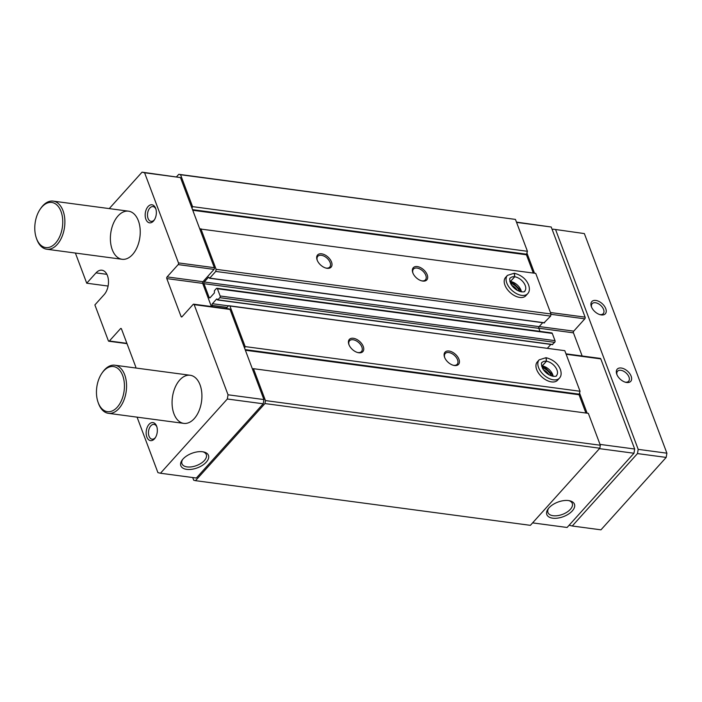 <?xml version="1.0" encoding="UTF-8"?>
<svg xmlns="http://www.w3.org/2000/svg" width="702" height="702" viewBox="0 0 702 702"><rect width="100%" height="100%" fill="white"/><g stroke="black" fill="none" stroke-linecap="round" stroke-linejoin="round"><path stroke-width="1.05" d="M317.172 260.109A9.1 5.423 42 0 0 326.193 268.138A9.1 5.423 42 0 0 331.73 262.636A9.1 5.423 42 0 0 322.007 253.878A9.1 5.423 42 0 0 317.12 259.968A9.1 5.423 42 0 0 317.172 260.109M325.781 268.024A8.038 4.791 42 0 0 329.747 267.076A8.038 4.791 42 0 0 326.983 258.134A8.038 4.791 42 0 0 317.804 256.318A8.038 4.791 42 0 0 317.269 260.363M348.92 344.568A9.1 5.423 42 0 0 357.932 352.597A9.1 5.423 42 0 0 363.478 347.104A9.1 5.423 42 0 0 353.755 338.346A9.1 5.423 42 0 0 348.868 344.428A9.1 5.423 42 0 0 348.92 344.568M357.529 352.483A8.038 4.791 42 0 0 361.495 351.535A8.038 4.791 42 0 0 358.731 342.594A8.038 4.791 42 0 0 349.552 340.777A8.038 4.791 42 0 0 349.017 344.822M106.888 274.333L96.016 272.885L86.723 283.204L108.099 286.056M86.723 283.204L75.395 253.053M121.428 328.817L120.463 328.685L109.372 340.997A1.211 0.737 97.6 0 1 108.845 341.233A1.211 0.737 97.6 0 1 108.354 340.76L94.884 304.922L104.177 294.603A13.654 8.275 97.6 0 0 108.406 279.966A13.654 8.275 97.6 0 0 101.904 270.209A13.654 8.275 97.6 0 0 96.016 272.885M132.564 254.528A24.272 14.707 97.6 0 1 122.104 259.284A24.272 14.707 97.6 0 1 110.732 233.283A24.272 14.707 97.6 0 1 128.519 211.17A24.272 14.707 97.6 0 1 140.084 228.519A24.272 14.707 97.6 0 1 132.564 254.528M154.475 438.847A9.1 5.511 97.6 0 1 146.841 436.995A9.1 5.511 97.6 0 1 149.096 424.298A9.1 5.511 97.6 0 1 156.695 426.325A9.1 5.511 97.6 0 1 155.133 438.004A9.1 5.511 97.6 0 1 154.475 438.847M153.492 221.042A9.1 5.511 97.6 0 1 145.858 219.182A9.1 5.511 97.6 0 1 148.113 206.493A9.1 5.511 97.6 0 1 155.712 208.512A9.1 5.511 97.6 0 1 154.15 220.2A9.1 5.511 97.6 0 1 153.492 221.042M194.243 418.629A24.272 14.707 97.6 0 1 183.784 423.376A24.272 14.707 97.6 0 1 172.411 397.376A24.272 14.707 97.6 0 1 190.198 375.263A24.272 14.707 97.6 0 1 201.764 392.62A24.272 14.707 97.6 0 1 194.243 418.629M120.463 328.685A1.211 0.737 97.6 0 1 120.981 328.448A1.211 0.737 97.6 0 1 121.472 328.922L135.714 366.813A1.211 0.737 97.6 0 1 135.705 367.997M109.249 208.599L142.05 172.165L180.467 177.562L214.347 267.69A1.211 0.737 97.6 0 1 214.057 269.384L202.975 281.695A1.211 0.737 97.6 0 0 202.685 283.38L166.804 278.597L181.046 316.479A1.211 0.737 97.6 0 0 181.537 316.962A1.211 0.737 97.6 0 0 182.055 316.725L193.147 304.414A1.211 0.737 97.6 0 1 193.673 304.177A1.211 0.737 97.6 0 1 194.164 304.65L228.036 394.787L227.316 399.008L160.468 473.236L157.924 472.639L137.074 417.146M166.804 278.597A1.211 0.737 97.6 0 1 167.094 276.904L178.176 264.593A1.211 0.737 97.6 0 0 178.466 262.908L144.594 172.771L142.05 172.165M412.846 272.867A9.1 5.423 42 0 0 421.867 280.897A9.1 5.423 42 0 0 427.413 275.403A9.1 5.423 42 0 0 417.69 266.646A9.1 5.423 42 0 0 412.802 272.727A9.1 5.423 42 0 0 412.846 272.867M421.463 280.791A8.038 4.791 42 0 0 425.43 279.835A8.038 4.791 42 0 0 422.657 270.902A8.038 4.791 42 0 0 413.478 269.077A8.038 4.791 42 0 0 412.952 273.122M444.594 357.327A9.1 5.423 42 0 0 453.615 365.356A9.1 5.423 42 0 0 459.161 359.863A9.1 5.423 42 0 0 449.429 351.105A9.1 5.423 42 0 0 444.541 357.186A9.1 5.423 42 0 0 444.594 357.327M453.211 365.251A8.038 4.791 42 0 0 457.177 364.294A8.038 4.791 42 0 0 454.405 355.361A8.038 4.791 42 0 0 445.226 353.536A8.038 4.791 42 0 0 444.699 357.581M199.78 228.931L535.74 273.385L551 313.987L550.64 316.093L544.12 322.727M542.69 322.692L539.118 326.658A1.211 0.737 97.6 0 0 538.829 328.352L539.961 331.353M200.86 228.72L216.119 269.322L215.751 271.428L209.722 278.132L208.476 277.281L204.238 281.993A1.211 0.737 97.6 0 0 203.949 283.678L209.126 297.437A1.211 0.737 97.6 0 0 209.617 297.911A1.211 0.737 97.6 0 0 210.135 297.674L214.373 292.971L214.435 290.681L216.391 288.504A1.211 0.737 97.6 0 1 216.918 288.268L551.798 332.932A1.211 0.737 97.6 0 1 552.29 333.415L555.01 340.654A1.211 0.737 97.6 0 1 554.72 342.339L552.281 344.454M550.859 344.41L547.428 348.218M226.114 308.503L228.633 305.695L564.785 350.667L580.045 391.26L579.045 394.743L585.916 413.03M202.685 283.38L211.39 306.537M193.673 304.177L229.545 308.959A1.211 0.737 97.6 0 1 230.045 309.442L252.387 368.892L253.466 368.69L265.453 400.579L264.944 403.562L195.507 480.668L193.708 480.238L192.699 477.536M228.633 305.695L229.905 306.002L245.165 346.595L244.612 348.201M216.918 288.268A1.211 0.737 97.6 0 1 217.409 288.75L220.13 295.99A1.211 0.737 97.6 0 1 219.84 297.674L217.62 299.965L216.646 298.999L212.408 303.712A1.211 0.737 97.6 0 0 212.118 305.396L212.601 306.695M160.468 473.236L196.341 478.027L263.197 403.79L263.917 399.57L252.387 368.892M176.562 176.772L178.773 174.315L180.563 174.737L192.559 206.634L191.997 208.231M178.773 174.315L515.443 219.41L527.439 251.298L526.43 254.782L533.309 273.06M180.563 174.737L515.443 219.41M192.559 206.634L527.439 251.298M527.728 293.638A13.654 8.134 42 0 1 512.135 290.549A13.654 8.134 42 0 1 507.441 275.368L505.563 277.448A13.654 8.134 42 0 0 504.94 285.152A13.654 8.134 42 0 0 514.961 295.875A13.654 8.134 42 0 0 525.851 295.717L527.728 293.638C529.571 291.646 529.87 288.776 528.632 285.03C526.289 279.159 521.568 275.237 514.478 273.271L514.706 276.781L510.459 281.493A9.705 5.783 42 0 1 521.437 291.856M216.119 269.322L551 313.987M215.751 271.428L550.64 316.093M229.905 306.002L564.785 350.667M559.468 378.097A13.654 8.134 42 0 1 543.883 375.008A13.654 8.134 42 0 1 539.18 359.828L537.311 361.907A13.654 8.134 42 0 0 536.688 369.612A13.654 8.134 42 0 0 546.709 380.335A13.654 8.134 42 0 0 557.599 380.186L559.468 378.097C561.319 376.105 561.618 373.236 560.38 369.489C558.037 363.618 553.316 359.705 546.226 357.739L546.446 361.249L542.207 365.953A9.705 5.783 42 0 1 553.185 376.316M245.165 346.595L580.045 391.26M253.466 368.69L588.346 413.355L600.333 445.243L599.824 448.227L530.387 525.333L195.507 480.668M265.453 400.579L600.333 445.243M264.944 403.562L599.824 448.227M180.467 177.562L144.594 172.771M263.917 399.57L228.036 394.787M263.197 403.79L227.316 399.008M183.02 459.011A14.76 7.775 159.4 0 0 182.125 460.117A14.76 7.775 159.4 0 0 187.285 469.427A14.76 7.775 159.4 0 0 206.046 462.381A14.76 7.775 159.4 0 0 203.791 451.974A14.76 7.775 159.4 0 0 183.02 459.011M526.877 252.895L534.52 273.227M516.461 222.113L551.228 227.009L585.108 317.146A1.211 0.737 97.6 0 1 584.819 318.831L573.736 331.142A1.211 0.737 97.6 0 0 573.446 332.836L582.151 355.993M516.567 222.385L551.228 227.009M565.979 353.834L600.307 358.415A1.211 0.737 97.6 0 1 600.798 358.889L634.678 449.026L633.959 453.246L567.102 527.474L532.599 522.876M579.492 392.866L587.135 413.188M600.017 444.401L634.678 449.026M599.455 448.639L633.959 453.246M548.999 507.827A14.76 7.775 159.4 0 0 548.104 508.932A14.76 7.775 159.4 0 0 553.264 518.243A14.76 7.775 159.4 0 0 572.025 511.196A14.76 7.775 159.4 0 0 569.77 500.789A14.76 7.775 159.4 0 0 548.999 507.827M551.219 375.851A9.1 5.423 42 0 0 542.286 367.795M549.113 374.903A8.038 4.791 42 0 0 543.436 369.796M519.471 291.391A9.1 5.423 42 0 0 510.538 283.336M517.374 290.444A8.038 4.791 42 0 0 511.697 285.337M548.639 508.239A12.996 6.844 159.4 0 0 547.946 512.548A12.996 6.844 159.4 0 0 562.513 514.382A12.996 6.844 159.4 0 0 572.27 503.404A12.996 6.844 159.4 0 0 568.91 500.623M182.66 459.424A12.996 6.844 159.4 0 0 181.967 463.732A12.996 6.844 159.4 0 0 196.542 465.566A12.996 6.844 159.4 0 0 206.291 454.589A12.996 6.844 159.4 0 0 202.931 451.807M154.501 219.665A7.459 4.519 97.6 0 1 154.291 219.901A7.459 4.519 97.6 0 1 151.079 221.367A7.459 4.519 97.6 0 1 147.587 213.373A7.459 4.519 97.6 0 1 153.045 206.581A7.459 4.519 97.6 0 1 155.905 209.117M155.484 437.469A7.459 4.519 97.6 0 1 155.274 437.715A7.459 4.519 97.6 0 1 152.062 439.171A7.459 4.519 97.6 0 1 148.57 431.186A7.459 4.519 97.6 0 1 154.028 424.385A7.459 4.519 97.6 0 1 156.888 426.93M552.36 230.002L553.115 229.159L584.362 233.59L666.9 453.185L666.18 457.414L600.956 529.834L572.253 526L569.717 525.403L569.497 524.824M553.115 229.159L584.362 233.59M626.693 382.493A9.1 5.423 42 0 0 631.168 376.263A9.1 5.423 42 0 0 621.349 368.032A9.1 5.423 42 0 0 616.751 374.166A9.1 5.423 42 0 0 625.815 382.336A9.1 5.423 42 0 0 626.693 382.493M601.298 314.926A9.1 5.423 42 0 0 605.773 308.696A9.1 5.423 42 0 0 595.945 300.465A9.1 5.423 42 0 0 591.347 306.59A9.1 5.423 42 0 0 600.421 314.759A9.1 5.423 42 0 0 601.298 314.926M555.651 229.756L638.197 449.359L666.9 453.185M638.197 449.359L637.469 453.58L666.18 457.414M637.469 453.58L572.253 526M36.407 238.232L36.776 239.277A24.272 14.707 -82.4 0 0 46.753 249.228A24.272 14.707 -82.4 0 0 64.54 227.123A24.272 14.707 -82.4 0 0 53.168 201.114A24.272 14.707 -82.4 0 0 42.708 205.87A24.272 14.707 -82.4 0 0 40.935 208.108L40.304 209.02A22.754 13.786 -82.4 0 0 36.407 238.232A22.754 13.786 -82.4 0 0 55.405 243.287A22.754 13.786 -82.4 0 0 61.039 211.556A22.754 13.786 -82.4 0 0 41.962 206.915A22.754 13.786 -82.4 0 0 40.304 209.02M98.087 402.334L98.456 403.369A24.272 14.707 -82.4 0 0 108.433 413.329A24.272 14.707 -82.4 0 0 126.22 391.216A24.272 14.707 -82.4 0 0 114.847 365.215A24.272 14.707 -82.4 0 0 104.387 369.963A24.272 14.707 -82.4 0 0 102.615 372.209L101.983 373.113A22.754 13.786 -82.4 0 0 98.087 402.334A22.754 13.786 -82.4 0 0 117.085 407.388A22.754 13.786 -82.4 0 0 122.718 375.649A22.754 13.786 -82.4 0 0 103.642 371.016A22.754 13.786 -82.4 0 0 101.983 373.113M599.78 314.584A7.459 4.44 42 0 0 599.929 314.601A7.459 4.44 42 0 0 603.237 313.662A7.459 4.44 42 0 0 600.666 305.37A7.459 4.44 42 0 0 592.155 303.676A7.459 4.44 42 0 0 591.602 307.213M625.175 382.151A7.459 4.44 42 0 0 625.324 382.169A7.459 4.44 42 0 0 628.632 381.23A7.459 4.44 42 0 0 626.07 372.938A7.459 4.44 42 0 0 617.549 371.244A7.459 4.44 42 0 0 616.997 374.789M541.619 365.891A9.705 5.783 42 0 1 542.163 365.944L546.402 361.24L545.972 357.704L539.18 359.828M509.871 281.432A9.705 5.783 42 0 1 510.415 281.484L514.654 276.781L514.224 273.245L507.441 275.368M192.532 209.644L526.439 254.177M192.769 210.275L526.43 254.782M209.722 278.132L544.603 322.797M208.476 277.281L208.968 277.351M204.238 281.993L539.118 326.658M203.949 283.678L538.829 328.352M209.126 297.437L210.223 297.587M217.409 288.75L552.29 333.415M220.13 295.99L555.01 340.654M219.84 297.674L554.72 342.339M217.883 299.851L552.764 344.515M216.646 298.999L217.129 299.07M212.408 303.712L228.492 305.853M212.118 305.396L227.106 307.397M245.138 349.605L579.045 394.147M245.375 350.237L579.045 394.743M214.347 267.69L178.466 262.908M214.057 269.384L178.176 264.593M202.975 281.695L167.094 276.904M182.143 316.628L181.046 316.479M230.045 309.442L194.164 304.65M126.886 343.331L109.372 340.997M550.447 312.522L585.108 317.146M550.938 314.312L584.819 318.831M539.233 326.544L573.736 331.142M538.794 328.211L573.446 332.836M566.137 354.264L600.798 358.889M546.402 361.24A9.705 5.783 42 0 0 542.111 362.469C541.067 362.46 541.251 364.487 542.672 368.559C548.394 377.878 557.678 376.834 556.546 375.465A9.705 5.783 42 0 0 555.493 367.225A9.705 5.783 42 0 0 546.446 361.249M514.654 276.781A9.705 5.783 42 0 0 510.372 278.01C509.319 278.001 509.512 280.028 510.924 284.099C516.654 293.41 525.93 292.374 524.798 290.997A9.705 5.783 42 0 0 523.745 282.766A9.705 5.783 42 0 0 514.706 276.781M209.459 278.246L544.34 322.911M217.62 299.965L552.509 344.629M127.009 343.655L108.845 341.233M128.519 211.17L53.168 201.114M122.104 259.284L46.753 249.228M190.198 375.263L114.847 365.215M183.784 423.376L108.433 413.329M552.667 376.237L551.746 374.078L545.235 367.699L541.751 366.4M520.919 291.778L519.998 289.619L513.487 283.231L510.003 281.941"/></g></svg>
